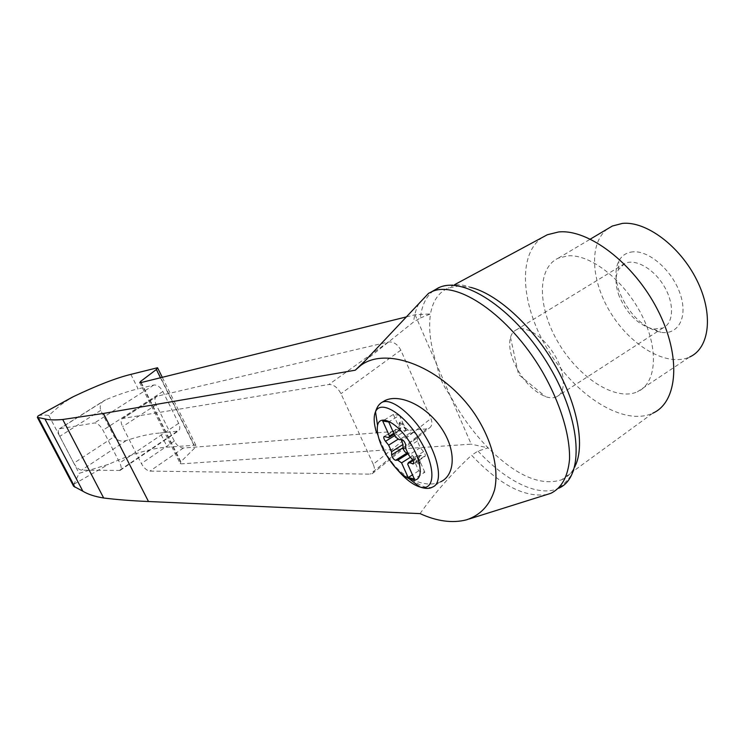 <?xml version="1.0" encoding="UTF-8"?>
<svg xmlns="http://www.w3.org/2000/svg" width="745" height="745" viewBox="0 0 745 745"><rect width="100%" height="100%" fill="white"/><g stroke="black" fill="none" stroke-linecap="round" stroke-linejoin="round"><path stroke-width="0.56" stroke-dasharray="3.73 2.79" d="M513.817 362.061C509.831 352.283 508.723 344.041 510.493 337.336C511.61 333.574 513.678 331.013 516.685 329.644C526.11 325.23 544.046 337.019 554.774 355.3C565.632 373.524 566.153 392.941 556.468 396.889C553.405 398.184 549.773 398.109 545.582 396.675C532.368 391.004 521.779 379.466 513.817 362.061M619.253 296.296C615.249 285.558 614.979 276.656 618.443 269.588L624.794 263.46C635.336 258.31 653.896 268.768 664.168 286.294C674.579 303.746 673.731 323.218 662.957 327.986L653.654 329.122C638.847 325.528 627.374 314.576 619.253 296.296M412.59 459.926L419.947 455.242L424.855 456.545C425.721 455.689 425.283 454.05 423.551 451.638L420.31 447.736L417.349 441.077L417.377 437.753C416.753 434.81 415.393 432.966 413.298 432.221L410.97 432.417L399.32 439.708M406.183 428.543L405.224 429.139L402.356 424.752L399.339 422.499L400.298 421.894L403.324 424.156L406.183 428.543L410.97 432.417M400.298 421.894L399.925 423.616L400.847 427.658L399.888 428.263L400.046 429.399L393.798 433.292M384.159 436.458L395.632 429.325L400.242 430.48L400.847 427.658M395.632 429.325C394.813 430.191 395.25 431.811 396.945 434.186L400.074 437.986L397.96 439.308M401.22 439.569L400.074 437.986M407.292 453.072L409.219 452.979L407.794 453.873M413.922 456.871L412.972 457.477L415.803 461.816L418.876 464.144L419.826 463.539L416.753 461.211L413.922 456.871L409.219 452.979M419.826 463.539L420.199 461.928L419.323 457.961L418.373 458.566L419.249 462.533L418.876 464.144M419.947 455.242L419.323 457.961M405.224 429.139L406.155 430.424L395.493 437.073M406.155 430.424L399.422 415.347L388.704 421.959M420.05 513.612C434.326 493.423 451.507 473.96 471.585 455.223C499.69 484.986 524.983 498.06 547.454 494.447M418.941 303.56C416.12 308.644 414.36 314.772 413.652 321.924L365.218 360.645M433.506 290.68C426.084 296.463 421.717 305.552 420.404 317.957L413.652 321.924M420.404 317.957L430.508 313.934C428.254 328.629 430.461 345.857 437.138 365.627C438.703 375.871 442.958 385.677 449.887 395.018L471.194 444.16L181.501 463.837L180.253 463.641L139.771 382.716M406.379 316.904L415.077 314.753L430.508 313.934C432.715 301.008 438.591 292.413 448.136 288.138L458.706 285.968L470.561 287.365C462.021 283.854 451.74 283.817 439.736 287.253M415.077 314.753L449.887 395.018C460.401 414.844 473.149 432.463 488.143 447.885L471.194 444.16M542.537 237.329C516.481 254.706 521.407 307.843 549.223 352.003C576.677 396.359 623.975 426.531 652.853 413.168L561.516 479.827C540.581 486.364 516.127 475.72 488.143 447.885L478.001 451.06L471.585 455.223M141.224 382.53L180.849 461.788L195.06 447.652L195.851 445.165L167.336 447.14C151.691 448.099 132.089 453.826 108.519 464.331L79.138 473.326L73.941 484.203L73.625 486.243M180.849 461.788L180.253 463.641M130.859 374.381L138.123 388.881C129.5 390.78 118.678 394.422 105.65 399.814L104.505 400.382C100.687 402.626 99.42 405.96 100.715 410.383L114.19 436.71C117.487 440.761 121.547 442.018 126.38 440.481C139.753 436.049 151.039 433.562 160.25 433.013L167.336 447.14M38.358 415.729C40.705 414.956 44.188 414.853 48.807 415.421L61.379 404.405L71.753 397.476M73.82 463.148C76.269 467.385 78.84 469.713 81.531 470.151L120.057 470.44C121.677 469.266 121.575 466.752 119.768 462.896L102.987 430.228C100.221 425.46 97.381 423.048 94.457 422.974L59.311 428.831C57.765 429.986 57.914 432.491 59.777 436.337L73.82 463.148L114.19 436.71M607.529 228.883C588.233 243.308 591.13 282.56 611.775 314.613C632.16 346.807 667.539 367.229 689.721 356.967L637.403 391.796C656.419 383.675 659.334 349.582 641.678 314.921C624.226 280.213 590.571 254.054 567.988 255.824L558.35 258.133C536.475 268.172 537.722 308.197 558.433 342.858C578.809 377.668 615.417 401.648 637.403 391.796M633.203 251.829C626.685 252.331 621.898 255.386 618.853 260.974C614.709 269.522 615.025 280.213 619.812 293.046C629.488 314.884 643.233 327.986 661.057 332.344C678.341 335.157 688.147 317.193 680.232 294.051C672.586 270.919 649.463 250.516 633.203 251.829M411.762 479.268C420.273 486.196 427.22 488.785 432.594 487.044L440.556 481.857C432.379 485.442 422.778 484.576 411.762 479.268C401.583 473.764 393.164 465.523 386.497 454.543L376.393 432.258C372.947 420.944 373.655 412.004 378.507 405.42L382.371 402.123M378.954 404.917L381.431 402.682M399.422 415.347L393.341 414.444L382.697 421M393.341 414.444L400.046 429.399M412.972 457.477L418.625 470.887L424.836 472.246L414.35 478.998M418.625 470.887L412.479 474.835M399.339 422.499L398.966 424.212L399.888 428.263M412.05 456.21L410.458 457.225M424.836 472.246L418.224 457.449L407.683 464.163M418.224 457.449L418.373 458.566M377.575 432.761L426.727 428.887L429.232 428.133C432.063 426.149 432.622 422.946 430.908 418.513L400.829 350.159C397.634 344.218 393.472 341.499 388.331 342.002L156.683 396.331C154.532 397.877 154.364 400.68 156.189 404.749L174.321 441.087C176.863 445.557 179.871 447.885 183.345 448.052L376.56 432.836M160.25 433.013L178.185 431.085C180.169 429.66 180.318 427.071 178.651 423.309L162.876 391.516C160.212 386.906 157.214 384.746 153.87 385.016L138.123 388.881M373.245 464.237L340.968 393.677C337.625 387.493 333.592 384.429 328.871 384.504L122.441 418.494C120.634 419.808 120.69 422.527 122.608 426.643L141.382 463.539C143.971 468.102 146.821 470.626 149.931 471.101L370.032 474.146L372.304 473.624C374.8 471.92 375.117 468.791 373.245 464.237L430.908 418.513M478.001 451.06C505.25 480.59 537.48 497.194 557.586 488.72L558.685 488.236M561.516 479.827C567.718 477.126 572.421 472.19 575.634 465.02C573.883 472.991 568.212 480.739 558.62 488.264M73.941 484.203L108.519 464.331M48.807 415.421L79.138 473.326M126.38 440.481L81.531 470.151M100.715 410.383L59.777 436.337M105.65 399.814L59.823 428.664M397.327 469.695L386.497 454.543M417.377 437.753L405.699 445.11M417.349 441.077L405.708 448.425M413.298 432.221L401.611 439.541M403.324 424.156L402.356 424.752M399.925 423.616L398.966 424.212M399.096 430.414L387.596 437.576M396.312 429.371L384.83 436.505M396.945 434.186L394.803 435.527M416.753 461.211L415.803 461.816M420.199 461.928L419.249 462.533M421.186 455.335L412.972 460.568M424.101 456.489L413.726 463.111M423.551 451.638L411.938 459.022M420.31 447.736L408.698 455.093M140.889 382.613L181.501 463.837M160.454 377.771L195.06 447.652M155.919 367.918L194.045 444.905M178.651 423.309L119.768 462.896M176.975 431.448L119.014 470.672M162.876 391.516L102.987 430.228M153.87 385.016L94.457 422.974M400.829 350.159L340.968 393.677M388.331 342.002L328.871 384.504M157.446 396.051L123.102 418.28M156.189 404.749L122.608 426.643M174.321 441.087L141.382 463.539M183.345 448.052L149.931 471.101M426.727 428.887L370.032 474.146M510.493 337.336L518.567 374.512L545.582 396.675M624.794 263.46L516.685 329.644M662.957 327.986L556.468 396.889M466.426 519.852L469.164 518.995M59.311 428.831L104.505 400.382M653.654 329.122L661.057 332.344M618.443 269.588L618.853 260.974M394.217 434.233L400.242 430.48M413.475 463.809L424.855 456.545M195.851 445.165L162.289 377.315M120.057 470.44L178.185 431.085M122.441 418.494L156.683 396.331M372.304 473.624L429.232 428.133M550.853 493.311L557.586 488.72M558.35 258.133L590.366 239.089M454.636 284.646L448.136 288.138"/><path stroke-width="1.12" d="M407.292 453.072L406.956 453.09C404.945 452.327 403.632 450.529 403.008 447.698L402.998 444.486L401.22 439.569M411.901 479.706L409.014 478.69C398.147 474.034 383.349 454.208 378.898 438.563C377.342 433.264 376.896 428.915 377.557 425.507C379.624 413.577 397.336 422.434 410.039 442.632C422.937 462.719 423.57 482.844 411.901 479.706M394.803 435.527L385.51 441.319C383.805 438.926 383.358 437.306 384.159 436.458L388.722 437.66L389.449 435.993L382.697 421L388.704 421.959L395.493 437.073L399.32 439.708L401.611 439.541C403.697 440.304 405.056 442.158 405.699 445.11L405.708 448.425L408.698 455.093L411.938 459.022C413.671 461.453 414.118 463.083 413.27 463.93L413.475 463.809M412.972 460.568L409.638 462.692L413.27 463.93M409.638 462.692L408.418 462.58L407.683 464.163L414.35 478.998L408.204 477.573L401.574 462.869L397.802 460.196L395.586 460.289C393.593 459.497 392.27 457.691 391.637 454.869L391.581 451.666L388.639 445.147L385.51 441.319M37.352 417.368L73.625 486.243L82.863 491.225C87.994 494.345 94.932 496.608 103.676 498.005C117.049 499.662 131.995 500.826 148.497 501.515L420.05 513.612C436.97 521.342 452.429 523.418 466.426 519.852C480.46 515.177 489.847 505.147 494.596 489.782C499.206 468.531 491.979 440.016 474.788 414.043C443.312 367.508 386.702 345.512 360.636 365.516L355.244 370.209L103.434 413.447L62.738 419.491C54.953 420.199 49.002 420.003 44.886 418.913L37.352 417.368L38.032 415.98L71.753 397.485M469.164 518.995L550.853 493.311C561.637 488.012 567.858 476.726 569.534 459.442C570.232 435.415 560.231 402.607 542.025 371.094C508.891 314.762 456.555 279.654 431.644 291.761L428.524 293.372L418.941 303.56M365.218 360.645L355.244 370.209M71.753 397.476L73.531 396.573C97.148 385.342 116.267 377.938 130.859 374.381L157.549 367.741L156.366 369.511L140.656 381.393L139.771 382.716L140.889 382.613L406.379 316.904M689.721 356.967C709.687 348.111 713.812 313.896 696.705 279.887C679.803 245.831 645.859 220.874 622.364 223.407L612.297 226.052L607.529 228.883M378.507 405.42L378.954 404.917M381.431 402.682L384.876 400.596C399.609 393.276 426.159 405.662 441.152 427.779C456.359 449.803 455.595 475.04 440.556 481.857M393.798 433.292L389.449 435.993M412.479 474.835L408.204 477.573M410.458 457.225L401.574 462.869M376.56 432.836L377.575 432.761M44.886 418.913L82.863 491.225M62.738 419.491L103.676 498.005M558.685 488.236C584.294 477.48 582.143 421.577 549.307 366.391C516.751 311.093 465.197 276.246 439.736 287.253L433.506 290.68M575.634 465.02C585.151 443.778 576.872 402.086 553.786 363.094C530.738 324.084 496.3 293.558 470.561 287.365M652.853 413.168C677.857 402.095 681.675 356.231 657.49 309.566C633.567 262.836 588.131 228.724 558.545 231.974L547.324 234.75L542.537 237.329M38.032 415.98L73.531 396.573M376.393 432.258C373.776 423.337 373.487 416.502 375.517 411.762C380.667 399.134 404.61 413.866 420.282 440.63C436.216 467.301 435.387 491.653 420.022 487.007C413.037 484.911 405.476 479.147 397.327 469.695M377.557 425.507L375.517 411.762C376.951 406.956 379.233 403.743 382.371 402.123C391.814 398.007 412.33 414.183 425.963 437.371C439.727 460.494 442.446 483.626 432.594 487.044C429.576 488.86 425.386 488.85 420.022 487.007L409.014 478.69M397.96 439.308L388.639 445.147M402.998 444.486L391.581 451.666M403.008 447.698L391.637 454.869M406.956 453.09L395.586 460.289M407.794 453.873L397.802 460.196M413.726 463.111L412.525 463.865M103.434 413.447L148.497 501.515M140.656 381.393L141.224 382.53M156.366 369.511L160.454 377.771M360.636 365.516L428.524 293.372M384.876 400.596L382.371 402.123M389.02 437.473L394.217 434.233M408.418 462.58L412.59 459.926M162.289 377.315L157.735 368.123M74.91 487.183L38.349 417.74M431.644 291.761L438.684 287.682M590.366 239.089L612.297 226.052M547.324 234.75L454.636 284.646"/></g></svg>

